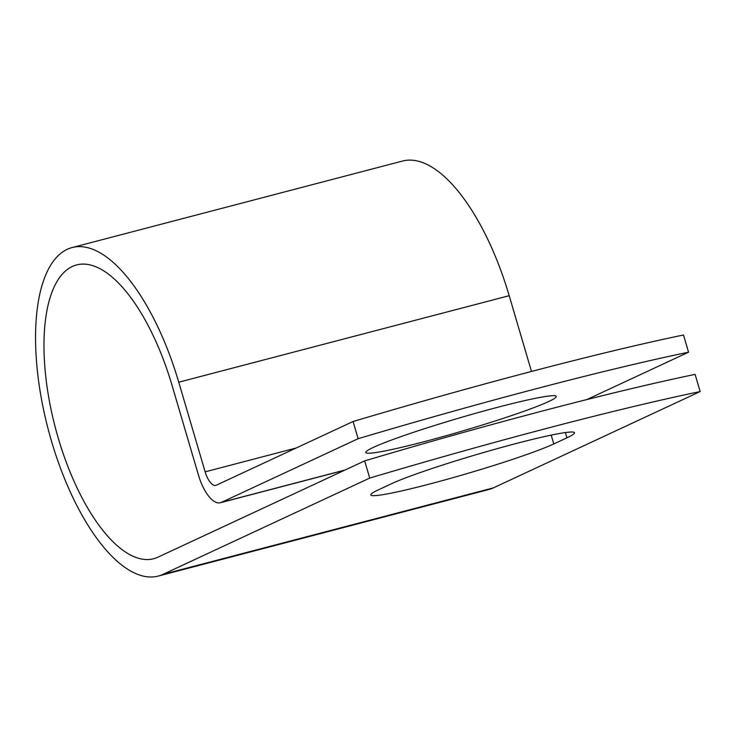 <?xml version="1.0" encoding="UTF-8"?>
<svg xmlns="http://www.w3.org/2000/svg" width="737" height="737" viewBox="0 0 737 737"><rect width="100%" height="100%" fill="white"/><g stroke="black" fill="none" stroke-linecap="round" stroke-linejoin="round"><path stroke-width="1.11" d="M516.407 443.453A99.311 6.697 163.6 0 0 391.485 483.739L378.321 489.875A99.311 6.697 163.6 0 0 370.785 494.942A99.311 6.697 163.6 0 0 448.004 479.05A99.311 6.697 163.6 0 0 553.782 443.941L566.946 437.806A99.311 6.697 163.6 0 0 574.482 432.739A99.311 6.697 163.6 0 0 516.407 443.453M498.23 407.137A99.311 6.697 -16.4 0 1 556.306 396.423A99.311 6.697 -16.4 0 1 423.849 441.776A99.311 6.697 -16.4 0 1 365.773 452.5A99.311 6.697 -16.4 0 1 498.23 407.137M586.781 399.592L688.561 352.194A420.799 28.393 163.6 0 0 358.127 438.699L221.395 502.376A35.008 14.27 75.3 0 1 220.4 502.735A35.008 14.27 75.3 0 1 198.419 474.978L172.034 385.331A151.859 61.89 -104.7 0 0 76.703 264.905A151.859 61.89 -104.7 0 0 55.293 427.497A151.859 61.89 -104.7 0 0 153.628 558.729A151.859 61.89 -104.7 0 0 157.948 557.172L364.658 460.892A420.799 28.393 -16.4 0 1 695.092 374.387L700.15 391.568L493.431 487.848A169.814 69.214 -104.7 0 1 488.603 489.589L158.169 576.094A169.814 69.214 -104.7 0 0 163.006 574.353L369.716 478.073A420.799 28.393 -16.4 0 1 700.15 391.568M358.127 438.699L353.069 421.509A420.799 28.393 -16.4 0 1 683.503 335.003L688.561 352.194M353.069 421.509L216.337 485.195A17.052 6.955 75.3 0 1 215.849 485.37A17.052 6.955 75.3 0 1 205.144 471.846L178.759 382.199A169.814 69.214 -104.7 0 0 72.162 247.54A169.814 69.214 -104.7 0 0 48.209 429.349A169.814 69.214 -104.7 0 0 158.169 576.094M531.488 371.457L509.193 295.694A169.814 69.214 -104.7 0 0 402.586 161.035L72.162 247.54M369.716 478.073L364.658 460.892M221.395 502.376L345.146 469.985M163.006 574.353L493.431 487.848M205.144 471.846L296.154 448.013M178.759 382.199L509.193 295.694M551.184 435.125L553.782 443.941M565.399 432.555L566.946 437.806M220.4 502.735L344.658 470.206"/></g></svg>
